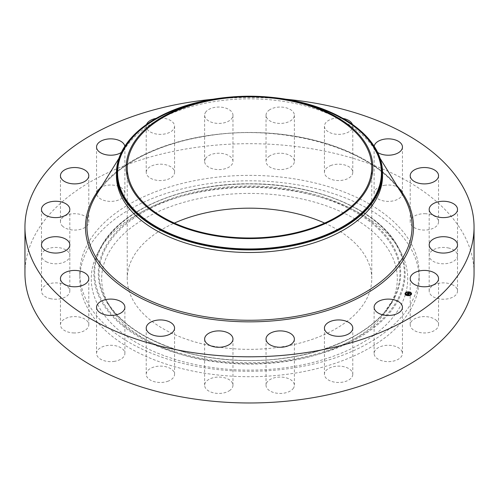 <?xml version="1.0" encoding="UTF-8"?>
<svg xmlns="http://www.w3.org/2000/svg" width="499" height="499" viewBox="0 0 499 499"><rect width="100%" height="100%" fill="white"/><g stroke="black" fill="none" stroke-linecap="round" stroke-linejoin="round"><path stroke-width="0.37" stroke-dasharray="2.5 1.87" d="M401.882 351.159A14.172 8.184 180 0 1 402.456 353.46A14.172 8.184 180 0 1 390.299 361.557A14.172 8.184 180 0 1 374.687 355.762A14.172 8.184 180 0 1 374.113 353.46A14.172 8.184 180 0 1 386.27 345.364A14.172 8.184 180 0 1 401.882 351.159M24.95 273.333A224.55 129.64 180 0 1 186.283 148.933A224.55 129.64 180 0 1 474.05 273.333M212.792 99.257A224.55 129.64 180 0 1 286.208 99.257M116.435 175.667A133.065 76.827 180 0 1 124.157 149.875A133.065 76.827 180 0 1 212.038 101.952A133.065 76.827 180 0 1 374.843 149.875A133.065 76.827 180 0 1 382.565 175.667M229.621 97.143A133.065 76.827 180 0 1 269.379 97.143M324.643 223.084A122.261 70.59 180 0 1 371.761 278.766A122.261 70.59 180 0 1 283.919 346.499A122.261 70.59 180 0 1 127.239 278.766A122.261 70.59 180 0 1 174.357 223.084M201.733 184.773A169.66 97.954 180 0 1 419.16 278.766A169.66 97.954 180 0 1 297.267 372.753A169.66 97.954 180 0 1 79.84 278.766A169.66 97.954 180 0 1 201.733 184.773M201.733 179.341A169.66 97.954 180 0 1 419.16 273.333A169.66 97.954 180 0 1 297.267 367.326A169.66 97.954 180 0 1 79.84 273.333A169.66 97.954 180 0 1 201.733 179.341M352.774 374.537A14.172 8.184 180 0 1 338.403 382.484A14.172 8.184 180 0 1 324.437 374.3A14.172 8.184 180 0 1 324.444 374.063A14.172 8.184 180 0 1 338.809 366.116A14.172 8.184 180 0 1 352.781 374.3A14.172 8.184 180 0 1 352.774 374.537M293.549 388.004A14.172 8.184 180 0 1 277.787 393.318A14.172 8.184 180 0 1 266.029 385.253A14.172 8.184 180 0 1 266.859 382.502A14.172 8.184 180 0 1 282.621 377.194A14.172 8.184 180 0 1 294.373 385.253A14.172 8.184 180 0 1 293.549 388.004M230.014 390.255A14.172 8.184 180 0 1 214.221 393A14.172 8.184 180 0 1 204.627 385.253A14.172 8.184 180 0 1 207.578 380.257A14.172 8.184 180 0 1 223.371 377.512A14.172 8.184 180 0 1 232.971 385.253A14.172 8.184 180 0 1 230.014 390.255M168.388 381.055A14.172 8.184 180 0 1 153.779 381.535A14.172 8.184 180 0 1 146.219 374.3A14.172 8.184 180 0 1 152.395 367.545A14.172 8.184 180 0 1 167.009 367.064A14.172 8.184 180 0 1 174.563 374.3A14.172 8.184 180 0 1 168.388 381.055M114.701 361.313A14.172 8.184 180 0 1 96.544 353.46A14.172 8.184 180 0 1 106.724 345.607A14.172 8.184 180 0 1 124.887 353.46A14.172 8.184 180 0 1 114.701 361.313M74.214 332.958A14.172 8.184 180 0 1 60.448 324.78A14.172 8.184 180 0 1 75.025 316.597A14.172 8.184 180 0 1 88.791 324.78A14.172 8.184 180 0 1 74.214 332.958M50.879 298.764A14.172 8.184 180 0 1 41.473 291.06A14.172 8.184 180 0 1 60.41 283.357A14.172 8.184 180 0 1 69.816 291.06A14.172 8.184 180 0 1 50.879 298.764M46.987 262.087A14.172 8.184 180 0 1 41.473 255.607A14.172 8.184 180 0 1 49.389 248.265A14.172 8.184 180 0 1 64.296 249.126A14.172 8.184 180 0 1 69.816 255.607A14.172 8.184 180 0 1 61.895 262.948A14.172 8.184 180 0 1 46.987 262.087M62.918 226.502A14.172 8.184 180 0 1 60.448 221.887A14.172 8.184 180 0 1 70.434 214.071A14.172 8.184 180 0 1 86.321 217.271A14.172 8.184 180 0 1 88.791 221.887A14.172 8.184 180 0 1 78.805 229.708A14.172 8.184 180 0 1 62.918 226.502M97.118 195.508A14.172 8.184 180 0 1 96.544 193.207A14.172 8.184 180 0 1 108.701 185.104A14.172 8.184 180 0 1 124.313 190.905A14.172 8.184 180 0 1 124.887 193.207A14.172 8.184 180 0 1 112.73 201.303A14.172 8.184 180 0 1 97.118 195.508M146.226 172.13A14.172 8.184 180 0 1 160.597 164.183A14.172 8.184 180 0 1 174.563 172.367A14.172 8.184 180 0 1 174.556 172.604A14.172 8.184 180 0 1 160.191 180.551A14.172 8.184 180 0 1 146.219 172.367A14.172 8.184 180 0 1 146.226 172.13M205.451 158.657A14.172 8.184 180 0 1 221.213 153.349A14.172 8.184 180 0 1 232.971 161.414A14.172 8.184 180 0 1 232.141 164.165A14.172 8.184 180 0 1 216.379 169.473A14.172 8.184 180 0 1 204.627 161.414A14.172 8.184 180 0 1 205.451 158.657M268.986 156.412A14.172 8.184 180 0 1 284.779 153.667A14.172 8.184 180 0 1 294.373 161.414A14.172 8.184 180 0 1 291.422 166.41A14.172 8.184 180 0 1 275.629 169.155A14.172 8.184 180 0 1 266.029 161.414A14.172 8.184 180 0 1 268.986 156.412M330.612 165.612A14.172 8.184 180 0 1 345.221 165.132A14.172 8.184 180 0 1 352.781 172.367A14.172 8.184 180 0 1 346.605 179.122A14.172 8.184 180 0 1 331.991 179.603A14.172 8.184 180 0 1 324.437 172.367A14.172 8.184 180 0 1 330.612 165.612M384.299 185.354A14.172 8.184 180 0 1 402.456 193.207A14.172 8.184 180 0 1 392.276 201.06A14.172 8.184 180 0 1 374.113 193.207A14.172 8.184 180 0 1 384.299 185.354M424.786 213.709A14.172 8.184 180 0 1 438.552 221.887A14.172 8.184 180 0 1 423.975 230.064A14.172 8.184 180 0 1 410.209 221.887A14.172 8.184 180 0 1 424.786 213.709M448.121 247.903A14.172 8.184 180 0 1 457.527 255.607A14.172 8.184 180 0 1 438.59 263.31A14.172 8.184 180 0 1 429.184 255.607A14.172 8.184 180 0 1 448.121 247.903M452.013 284.58A14.172 8.184 180 0 1 457.527 291.06A14.172 8.184 180 0 1 449.611 298.402A14.172 8.184 180 0 1 434.704 297.541A14.172 8.184 180 0 1 429.184 291.06A14.172 8.184 180 0 1 437.105 283.719A14.172 8.184 180 0 1 452.013 284.58M436.082 320.158A14.172 8.184 180 0 1 438.552 324.78A14.172 8.184 180 0 1 428.566 332.596A14.172 8.184 180 0 1 412.679 329.396A14.172 8.184 180 0 1 410.209 324.78A14.172 8.184 180 0 1 420.195 316.959A14.172 8.184 180 0 1 436.082 320.158M156.068 118.4A14.172 8.184 180 0 1 174.563 126.191A14.172 8.184 180 0 1 174.556 126.428A14.172 8.184 180 0 1 160.191 134.374A14.172 8.184 180 0 1 146.219 126.191A14.172 8.184 180 0 1 146.226 125.954A14.172 8.184 180 0 1 146.556 124.419M205.451 112.487A14.172 8.184 180 0 1 221.213 107.173A14.172 8.184 180 0 1 232.971 115.238A14.172 8.184 180 0 1 232.141 117.989A14.172 8.184 180 0 1 216.379 123.297A14.172 8.184 180 0 1 204.627 115.238A14.172 8.184 180 0 1 205.451 112.487M268.986 110.235A14.172 8.184 180 0 1 284.779 107.491A14.172 8.184 180 0 1 294.373 115.238A14.172 8.184 180 0 1 291.422 120.234A14.172 8.184 180 0 1 275.629 122.979A14.172 8.184 180 0 1 266.029 115.238A14.172 8.184 180 0 1 268.986 110.235M352.444 124.419A14.172 8.184 180 0 1 352.781 126.191A14.172 8.184 180 0 1 346.605 132.946A14.172 8.184 180 0 1 331.991 133.426A14.172 8.184 180 0 1 324.437 126.191A14.172 8.184 180 0 1 330.612 119.436A14.172 8.184 180 0 1 342.932 118.4M377.668 152.451A14.172 8.184 180 0 1 374.113 147.03A14.172 8.184 180 0 1 374.175 146.257M124.825 146.257A14.172 8.184 180 0 1 124.887 147.03A14.172 8.184 180 0 1 121.332 152.451M97.673 253.049A158.227 91.348 180 0 1 98.571 251.346A158.227 91.348 180 0 1 249.5 187.418A158.227 91.348 180 0 1 400.429 251.346A158.227 91.348 180 0 1 401.327 304.484A158.227 91.348 180 0 1 204.952 366.422A158.227 91.348 180 0 1 97.673 253.049M391.347 302.793A147.829 85.348 180 0 1 390.511 304.384A147.829 85.348 180 0 1 249.5 364.114A147.829 85.348 180 0 1 108.489 304.384A147.829 85.348 180 0 1 107.653 254.739A147.829 85.348 180 0 1 291.117 196.868A147.829 85.348 180 0 1 391.347 302.793M408.325 293.711L407.808 293.343M409.211 293.861L408.301 293.892M408.806 293.293L409.124 293.431L408.594 293.618M408.544 293.531L408.063 293.331L408.538 293.1L408.12 293.325L408.544 293.506M408.506 293.081L407.951 293.343M407.951 293.231L408.301 293.106M409.012 293.83L409.024 294.167M408.787 293.3L409.667 293.792L409.124 294.185L409.585 293.817L408.762 293.599M408.431 294.497L407.053 294.435L407.028 293.967M406.847 294.079L406.835 294.441M406.935 293.998L406.922 294.429M406.966 293.973L406.972 294.454M407.003 294.061L406.991 294.398L407.003 294.061M407.552 293.68L407.327 293.961L408.856 294.441L408.369 294.784L408.775 294.466L407.552 293.817M408.7 293.2L409.242 293.406L408.712 293.019M408.007 292.034A3.293 1.902 0 0 0 407.633 292.065M405.001 293.842A3.293 1.902 0 0 0 404.995 293.93A3.293 1.902 0 0 0 406.354 295.464A3.293 1.902 0 0 0 409.785 295.62A3.293 1.902 0 0 0 411.581 293.93A3.293 1.902 0 0 0 411.581 293.842M408.556 295.414A2.595 1.497 0 0 0 408.918 295.383M410.877 293.842A2.595 1.497 0 0 0 409.816 292.713A2.595 1.497 0 0 0 407.172 292.576A2.595 1.497 0 0 0 405.699 293.842M407.658 292.308L408.02 292.271M408.569 295.658L408.943 295.626M96.363 194.903A162.574 93.862 180 0 1 203.729 136.346A162.574 93.862 180 0 1 402.637 194.903C376.814 149.494 283.326 121.806 203.592 136.564C154.228 144.698 113.023 167.259 96.363 194.903M102.052 185.684A164.015 94.691 180 0 1 203.324 136.296A164.015 94.691 180 0 1 396.948 185.684M210.123 99.937A132.597 76.553 180 0 1 288.877 99.937M198.271 102.607A131.911 76.16 180 0 1 300.729 102.607C266.578 94.654 232.422 94.654 198.271 102.607M398.083 298.502A154.852 89.402 0 0 0 293.094 187.549A154.852 89.402 0 0 0 100.917 248.165A154.852 89.402 0 0 0 205.906 359.118A154.852 89.402 0 0 0 398.083 298.502M398.82 299.044A155.613 89.845 0 0 0 397.94 246.78A155.613 89.845 0 0 0 249.5 183.9A155.613 89.845 0 0 0 101.06 246.78A155.613 89.845 0 0 0 100.18 248.452A155.613 89.845 0 0 0 205.688 359.96A155.613 89.845 0 0 0 398.82 299.044M394.584 297.909A151.203 87.294 180 0 1 206.929 357.097A151.203 87.294 180 0 1 104.416 248.758A151.203 87.294 180 0 1 292.071 189.57A151.203 87.294 180 0 1 394.584 297.909M105.146 249.294A150.436 86.857 0 0 0 106 299.818A150.436 86.857 0 0 0 249.5 360.602A150.436 86.857 0 0 0 393 299.818A150.436 86.857 0 0 0 393.854 298.202A150.436 86.857 0 0 0 291.853 190.406A150.436 86.857 0 0 0 105.146 249.294M402.456 307.284L402.456 353.46M374.113 307.284L374.113 353.46M124.157 149.875L118.893 158.408M374.843 149.875L380.107 158.408M371.761 167.402L371.761 278.766M127.239 167.402L127.239 278.766M419.16 273.333L419.16 278.766M79.84 273.333L79.84 278.766M174.563 126.191L174.563 172.367M146.219 126.191L146.219 172.367M266.029 339.077L266.029 385.253M294.373 339.077L294.373 385.253M232.971 115.238L232.971 161.414M204.627 115.238L204.627 161.414M204.627 339.077L204.627 385.253M232.971 339.077L232.971 385.253M294.373 115.238L294.373 161.414M266.029 115.238L266.029 161.414M146.219 328.124L146.219 374.3M174.563 328.124L174.563 374.3M352.781 126.191L352.781 172.367M324.437 126.191L324.437 172.367M96.544 307.284L96.544 353.46M124.887 307.284L124.887 353.46M402.456 147.03L402.456 193.207M374.113 147.03L374.113 193.207M60.448 278.604L60.448 324.78M88.791 278.604L88.791 324.78M438.552 175.71L438.552 221.887M410.209 175.71L410.209 221.887M41.473 244.884L41.473 291.06M69.816 244.884L69.816 291.06M457.527 209.43L457.527 255.607M429.184 209.43L429.184 255.607M41.473 209.43L41.473 255.607M69.816 209.43L69.816 255.607M457.527 244.884L457.527 291.06M429.184 244.884L429.184 291.06M60.448 175.71L60.448 221.887M88.791 175.71L88.791 221.887M438.552 278.604L438.552 324.78M410.209 278.604L410.209 324.78M96.544 147.03L96.544 193.207M124.887 147.03L124.887 193.207M324.437 328.124L324.437 374.3M352.781 328.124L352.781 374.3M400.429 251.346L397.94 246.78C378.966 210.16 316.516 183.551 250.779 183.782C184.168 182.896 120.259 209.661 101.06 246.78L98.571 251.346M108.489 304.384L106 299.818C118.581 321.874 142.539 338.609 177.869 350.017C194.741 355.263 212.693 358.544 231.729 359.873C293.686 364.644 358.213 344.298 384.71 311.813L393 299.818L390.511 304.384"/><path stroke-width="0.75" d="M401.882 304.983A14.172 8.184 180 0 1 402.456 307.284A14.172 8.184 180 0 1 390.299 315.387A14.172 8.184 180 0 1 374.687 309.586A14.172 8.184 180 0 1 374.113 307.284A14.172 8.184 180 0 1 386.27 299.188A14.172 8.184 180 0 1 401.882 304.983M286.208 99.257A224.55 129.64 180 0 1 474.05 227.157L474.05 273.333A224.55 129.64 180 0 1 312.717 397.734A224.55 129.64 180 0 1 24.95 273.333L24.95 227.157A224.55 129.64 180 0 1 186.283 102.757A224.55 129.64 180 0 1 212.792 99.257M474.05 227.157A224.55 129.64 180 0 1 312.717 351.558A224.55 129.64 180 0 1 24.95 227.157M269.379 97.143A133.065 76.827 180 0 1 382.565 173.103L382.565 175.667A133.065 76.827 180 0 1 286.962 249.388A133.065 76.827 180 0 1 116.435 175.667L116.435 173.103A133.065 76.827 180 0 1 121.818 151.471A133.065 76.827 180 0 1 212.038 99.388A133.065 76.827 180 0 1 229.621 97.143M382.565 173.103A133.065 76.827 180 0 1 377.182 194.735A133.065 76.827 180 0 1 286.962 246.818A133.065 76.827 180 0 1 116.435 173.103M367.819 187.443A123.309 71.195 180 0 1 214.782 235.715A123.309 71.195 180 0 1 131.181 147.355A123.309 71.195 180 0 1 201.608 101.796A123.309 71.195 180 0 1 297.392 101.796A123.309 71.195 180 0 1 367.819 187.443M215.081 99.669A122.261 70.59 180 0 1 371.761 167.402A122.261 70.59 180 0 1 283.919 235.135A122.261 70.59 180 0 1 127.239 167.402A122.261 70.59 180 0 1 215.081 99.669M174.357 223.084A122.261 70.59 180 0 1 215.081 211.033A122.261 70.59 180 0 1 324.643 223.084M146.556 124.419A14.172 8.184 180 0 1 156.068 118.4M293.549 341.834A14.172 8.184 180 0 1 277.787 347.142A14.172 8.184 180 0 1 266.029 339.077A14.172 8.184 180 0 1 266.859 336.326A14.172 8.184 180 0 1 282.621 331.018A14.172 8.184 180 0 1 294.373 339.077A14.172 8.184 180 0 1 293.549 341.834M230.014 344.079A14.172 8.184 180 0 1 214.221 346.824A14.172 8.184 180 0 1 204.627 339.077A14.172 8.184 180 0 1 207.578 334.081A14.172 8.184 180 0 1 223.371 331.336A14.172 8.184 180 0 1 232.971 339.077A14.172 8.184 180 0 1 230.014 344.079M168.388 334.879A14.172 8.184 180 0 1 153.779 335.359A14.172 8.184 180 0 1 146.219 328.124A14.172 8.184 180 0 1 152.395 321.368A14.172 8.184 180 0 1 167.009 320.888A14.172 8.184 180 0 1 174.563 328.124A14.172 8.184 180 0 1 168.388 334.879M342.932 118.4A14.172 8.184 180 0 1 352.444 124.419M114.701 315.137A14.172 8.184 180 0 1 96.544 307.284A14.172 8.184 180 0 1 106.724 299.431A14.172 8.184 180 0 1 124.887 307.284A14.172 8.184 180 0 1 114.701 315.137M374.175 146.257A14.172 8.184 180 0 1 384.299 139.177A14.172 8.184 180 0 1 402.456 147.03A14.172 8.184 180 0 1 392.276 154.883A14.172 8.184 180 0 1 377.668 152.451M74.214 286.782A14.172 8.184 180 0 1 60.448 278.604A14.172 8.184 180 0 1 75.025 270.427A14.172 8.184 180 0 1 88.791 278.604A14.172 8.184 180 0 1 74.214 286.782M424.786 167.533A14.172 8.184 180 0 1 438.552 175.71A14.172 8.184 180 0 1 423.975 183.894A14.172 8.184 180 0 1 410.209 175.71A14.172 8.184 180 0 1 424.786 167.533M50.879 252.588A14.172 8.184 180 0 1 41.473 244.884A14.172 8.184 180 0 1 60.41 237.181A14.172 8.184 180 0 1 69.816 244.884A14.172 8.184 180 0 1 50.879 252.588M448.121 201.727A14.172 8.184 180 0 1 457.527 209.43A14.172 8.184 180 0 1 438.59 217.134A14.172 8.184 180 0 1 429.184 209.43A14.172 8.184 180 0 1 448.121 201.727M46.987 215.911A14.172 8.184 180 0 1 41.473 209.43A14.172 8.184 180 0 1 49.389 202.089A14.172 8.184 180 0 1 64.296 202.95A14.172 8.184 180 0 1 69.816 209.43A14.172 8.184 180 0 1 61.895 216.772A14.172 8.184 180 0 1 46.987 215.911M452.013 238.403A14.172 8.184 180 0 1 457.527 244.884A14.172 8.184 180 0 1 449.611 252.226A14.172 8.184 180 0 1 434.704 251.365A14.172 8.184 180 0 1 429.184 244.884A14.172 8.184 180 0 1 437.105 237.543A14.172 8.184 180 0 1 452.013 238.403M62.918 180.332A14.172 8.184 180 0 1 60.448 175.71A14.172 8.184 180 0 1 70.434 167.895A14.172 8.184 180 0 1 86.321 171.095A14.172 8.184 180 0 1 88.791 175.71A14.172 8.184 180 0 1 78.805 183.532A14.172 8.184 180 0 1 62.918 180.332M436.082 273.988A14.172 8.184 180 0 1 438.552 278.604A14.172 8.184 180 0 1 428.566 286.42A14.172 8.184 180 0 1 412.679 283.22A14.172 8.184 180 0 1 410.209 278.604A14.172 8.184 180 0 1 420.195 270.789A14.172 8.184 180 0 1 436.082 273.988M121.332 152.451A14.172 8.184 180 0 1 107.634 155.014A14.172 8.184 180 0 1 97.118 149.332A14.172 8.184 180 0 1 96.544 147.03A14.172 8.184 180 0 1 108.701 138.934A14.172 8.184 180 0 1 124.313 144.729A14.172 8.184 180 0 1 124.825 146.257M352.774 328.361A14.172 8.184 180 0 1 338.403 336.307A14.172 8.184 180 0 1 324.437 328.124A14.172 8.184 180 0 1 324.444 327.887A14.172 8.184 180 0 1 338.809 319.94A14.172 8.184 180 0 1 352.781 328.124A14.172 8.184 180 0 1 352.774 328.361M410.222 292.227A3.293 1.902 180 0 1 411.581 293.761A3.293 1.902 180 0 1 409.785 295.458A3.293 1.902 180 0 1 406.354 295.302A3.293 1.902 180 0 1 404.995 293.761A3.293 1.902 180 0 1 406.791 292.071A3.293 1.902 180 0 1 410.222 292.227M409.816 292.551A2.595 1.497 180 0 1 410.883 293.761A2.595 1.497 180 0 1 409.467 295.096A2.595 1.497 180 0 1 406.766 294.978A2.595 1.497 180 0 1 405.693 293.761A2.595 1.497 180 0 1 407.109 292.426A2.595 1.497 180 0 1 409.816 292.551M407.402 293.662L408.656 294.316L408.269 294.622L407.003 293.948L406.492 294.242L407.49 293.431L407.327 293.799L408.856 294.279L408.419 294.622L408.775 294.298L407.533 293.686M408.45 292.67L408.656 292.925L407.951 293.181L408.494 293.412L408.063 293.169L408.538 292.938L408.12 293.163L409.442 293.674L409.024 294.005L407.571 293.368L408.481 292.888M409.242 293.244L408.7 293.038L409.242 293.244M408.762 293.437L409.667 293.63L409.124 294.023L409.585 293.655L408.762 293.462M406.024 292.67L405.706 292.763L406.024 292.67M410.134 292.295L409.822 292.389L410.134 292.295M407.945 291.99L407.627 292.083L407.945 291.99M410.789 294.672L410.471 294.766L410.789 294.672M411.313 293.406L410.995 293.499L411.313 293.406M406.442 295.233L406.76 295.14L406.442 295.233M405.263 294.123L405.581 294.03L405.263 294.123M408.594 293.449L409.211 293.861M407.951 293.181L408.544 293.368M407.178 293.805L408.431 294.341M410.053 292.663L410.222 292.389A3.293 1.902 0 0 0 410.215 292.389A3.293 1.902 0 0 1 411.581 293.842M409.941 292.283A3.293 1.902 0 0 0 408.007 292.034M407.689 292.164L407.627 292.083A3.293 1.902 0 0 0 405.837 292.657M405.768 292.844L405.706 292.763A3.293 1.902 0 0 0 405.001 293.842M406.635 295.408L406.76 295.14A2.595 1.497 0 0 0 406.766 295.14A2.595 1.497 0 0 0 408.556 295.414M408.918 295.383A2.595 1.497 0 0 0 410.477 294.728M410.534 294.678A2.595 1.497 0 0 0 410.883 293.93A2.595 1.497 0 0 0 410.877 293.842M405.699 293.842A2.595 1.497 0 0 0 405.693 293.93A2.595 1.497 0 0 0 406.523 295.028M405.706 292.925L406.049 293.013M380.107 158.408L402.637 194.903A162.574 93.862 180 0 1 295.271 316.478A162.574 93.862 180 0 1 131.318 290.867A162.574 93.862 180 0 1 96.363 194.903L118.893 158.408M396.948 185.684A164.015 94.691 180 0 1 295.676 318.019A164.015 94.691 180 0 1 124.201 288.26A164.015 94.691 180 0 1 102.052 185.684M288.877 99.937A132.597 76.553 180 0 1 376.733 194.585A132.597 76.553 0 0 1 212.169 246.494A132.597 76.553 0 0 1 122.267 151.484A132.597 76.553 180 0 1 210.123 99.937M297.392 101.796L300.729 102.607A131.911 76.16 180 0 1 376.078 194.23A131.911 76.16 180 0 1 212.362 245.864A131.911 76.16 180 0 1 122.922 151.347A131.911 76.16 180 0 1 198.271 102.607L201.608 101.796"/></g></svg>
